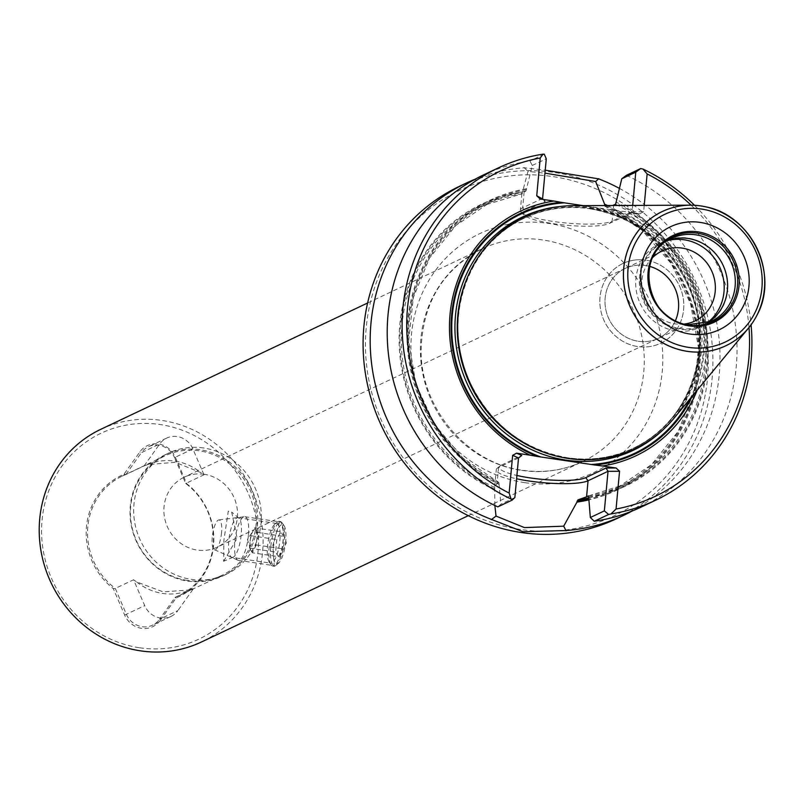 <?xml version="1.0" encoding="UTF-8"?>
<svg xmlns="http://www.w3.org/2000/svg" width="805" height="805" viewBox="0 0 805 805"><rect width="100%" height="100%" fill="white"/><g stroke="black" fill="none" stroke-linecap="round" stroke-linejoin="round"><path stroke-width="0.6" stroke-dasharray="4.03 3.02" d="M256.05 530.143A11.029 3.18 98.5 0 1 256.876 538.696A11.029 3.18 98.5 0 1 254.32 548.849A11.029 3.18 98.5 0 1 250.919 550.459A11.029 3.18 98.5 0 1 250.456 549.362A11.029 3.18 98.5 0 1 250.093 541.906A11.029 3.18 98.5 0 1 252.659 531.753A11.029 3.18 98.5 0 1 253.233 530.747A11.029 3.18 98.5 0 1 256.05 530.143L257.459 532.457L256.302 544.925L252.327 552.773L249.51 548.145L250.667 535.667L254.642 527.828L256.05 530.143M285.715 541.302A19.853 5.716 98.5 0 1 278.51 563.178A19.853 5.716 98.5 0 1 273.499 547.088A19.853 5.716 98.5 0 1 284.095 525.715A19.853 5.716 98.5 0 1 285.715 541.302M270.732 547.098A22.057 6.349 -81.5 0 0 274.264 565.704A22.057 6.349 -81.5 0 0 276.306 564.969A22.057 6.349 -81.5 0 0 284.296 540.668A22.057 6.349 -81.5 0 0 282.505 523.351A22.057 6.349 -81.5 0 0 280.764 522.063A22.057 6.349 -81.5 0 0 270.732 547.098M248.403 535.315A22.057 6.349 98.5 0 1 238.361 560.35A22.057 6.349 98.5 0 1 237.867 560.2A22.057 6.349 98.5 0 1 234.829 541.745A22.057 6.349 98.5 0 1 244.348 516.709A22.057 6.349 98.5 0 1 244.871 516.709A22.057 6.349 98.5 0 1 248.403 535.315M221.556 532.648A15.074 4.337 98.5 0 1 214.361 549.654A15.074 4.337 98.5 0 1 212.289 537.046A15.074 4.337 98.5 0 1 218.789 519.939A15.074 4.337 98.5 0 1 221.556 532.648M278.45 556.668L275.632 552.039L276.789 539.561L280.764 531.723L283.571 536.351L282.414 548.819L278.45 556.668L252.327 552.773M256.302 544.925L282.414 548.819M257.459 532.457L283.571 536.351M254.642 527.828L280.764 531.723M250.667 535.667L276.789 539.561M249.51 548.145L275.632 552.039M160.245 620.373A21.695 20.397 -115.3 0 1 141.469 628.333A21.695 20.397 -115.3 0 1 124.654 615.06L113.274 588.576A67.097 63.092 -115.3 0 1 86.467 526.701A67.097 63.092 -115.3 0 1 123.869 474.387L139.788 451.977A21.695 20.397 -115.3 0 1 158.565 444.008A21.695 20.397 64.7 0 1 175.369 457.28L186.76 483.765A67.097 63.092 -115.3 0 1 213.567 545.649A67.097 63.092 -115.3 0 1 176.164 597.954L160.245 620.373L159.551 619.256A20.226 19.018 -115.3 0 1 152.537 625.163A20.226 19.018 -115.3 0 1 142.052 626.682A20.226 19.018 -115.3 0 1 126.385 614.306L115.296 588.425A66.181 62.227 -115.3 0 1 122.189 476.127A66.181 62.227 -115.3 0 1 125.862 474.537L144.145 465.884A66.181 62.227 -115.3 0 1 147.577 464.656L175.228 462.281L200.888 472.605A66.181 62.227 -115.3 0 1 203.997 474.799L185.714 483.463A66.181 62.227 -115.3 0 1 178.821 595.76A66.181 62.227 -115.3 0 1 175.148 597.34L159.551 619.256L177.885 610.582A20.226 19.018 -115.3 0 1 170.861 616.489A20.226 19.018 -115.3 0 1 160.376 618.009A20.226 19.018 -115.3 0 1 144.709 605.632L133.59 579.761L115.296 588.425M136.699 581.965A55.515 52.204 64.7 0 0 162.65 593.436A55.515 52.204 64.7 0 0 190 589.914L163.204 591.886L136.699 581.965A66.181 62.227 -115.3 0 1 133.59 579.761M518.531 457.965L498.567 467.413A47.243 8.573 -174.7 0 0 497.218 468.228A47.243 8.573 -174.7 0 0 496.272 469.728A47.243 8.573 -174.7 0 0 516.599 478.774M483.453 174.947A183.832 172.854 -115.3 0 1 529.921 160.95L532.266 165.448L525.997 190.896L522.032 193.804A156.261 146.923 64.7 0 0 483.121 205.617A156.261 146.923 64.7 0 0 401.433 346.13A156.261 146.923 64.7 0 0 494.773 487.488L494.723 486.411L497.077 483.473L498.567 467.413L501.424 465.109A44.486 8.07 -174.7 0 0 500.167 465.864A44.486 8.07 -174.7 0 0 516.901 475.463M542.61 198.392L522.646 207.841A47.243 8.573 -174.7 0 0 520.352 210.155A47.243 8.573 -174.7 0 0 521.006 211.796A47.243 8.573 -174.7 0 0 552.854 221.395A47.243 8.573 5.3 0 0 612.142 221.184L613.591 205.496M525.997 190.896A156.261 146.923 64.7 0 0 490.366 202.186L483.121 205.617L522.032 193.804L527.989 171.425L544.945 173.145M616.64 518.672A183.832 172.854 -115.3 0 0 709.909 327.544A183.832 172.854 -115.3 0 0 554.685 172.512A183.832 172.854 64.7 0 0 459.333 186.368M475.061 179.223A183.832 172.854 -115.3 0 1 524.216 167.762L545.227 170.177M139.657 647.773A113.978 107.166 64.7 0 0 257.962 552.27A113.978 107.166 64.7 0 0 160.366 424.567A113.978 107.166 -115.3 0 0 42.061 520.08A113.978 107.166 -115.3 0 0 139.657 647.773M100.806 429.296A117.651 110.627 64.7 0 1 161.835 420.431A117.651 110.627 -115.3 0 1 261.172 519.648A117.651 110.627 -115.3 0 1 201.481 641.977M175.369 457.28L174.554 457.602A20.226 19.018 64.7 0 0 158.887 445.235A20.226 19.018 -115.3 0 0 148.392 446.755A20.226 19.018 -115.3 0 0 141.378 452.662L159.702 443.988A20.226 19.018 -115.3 0 1 166.716 438.081A20.226 19.018 -115.3 0 1 177.211 436.562A20.226 19.018 -115.3 0 1 192.878 448.928L203.997 474.799M147.577 464.656A55.515 52.204 64.7 0 1 174.927 461.134A55.515 52.204 -115.3 0 1 200.888 472.605M269.172 561.991A20.075 5.776 -81.5 0 1 267.995 542.459A20.075 5.776 -81.5 0 1 274.817 524.125A20.075 5.776 -81.5 0 1 275.541 523.663A20.075 5.776 98.5 0 1 276.668 523.461A20.075 5.776 98.5 0 1 279.687 542.278A20.075 5.776 98.5 0 1 271.889 562.967A20.075 5.776 -81.5 0 1 270.752 563.168A20.075 5.776 -81.5 0 1 269.172 561.991L271.003 564.718A22.61 6.51 98.5 0 1 269.675 542.711A22.61 6.51 98.5 0 1 277.363 522.053A22.61 6.51 98.5 0 1 278.178 521.529A22.61 6.51 -81.5 0 1 279.456 521.308L280.935 521.529L279.577 521.741L272.855 545.388L274.264 566.257L275.471 566.026L286.318 542.993L280.935 521.529M232.061 557.392A20.075 5.776 98.5 0 0 233.098 557.241A20.075 5.776 98.5 0 0 233.198 557.201A20.075 5.776 -81.5 0 0 240.765 538.243A20.075 5.776 -81.5 0 0 238.924 518.148A20.075 5.776 -81.5 0 0 237.978 517.696A20.075 5.776 -81.5 0 0 236.841 517.897A20.075 5.776 98.5 0 0 229.043 538.585A20.075 5.776 98.5 0 0 232.061 557.392L270.752 563.168M223.659 561.246L237.113 538.223L231.669 512.071L228.298 511.145L223.911 540.014L223.659 561.246M271.003 564.718A22.61 6.51 98.5 0 0 272.784 566.036A22.61 6.51 98.5 0 0 274.062 565.814A22.61 6.51 -81.5 0 0 282.847 542.5A22.61 6.51 -81.5 0 0 279.456 521.308M203.615 447.983A67.097 63.092 64.7 0 0 168.819 453.034A67.097 63.092 64.7 0 0 134.767 522.797A67.097 63.092 64.7 0 0 191.429 579.389A67.097 63.092 -115.3 0 0 226.225 574.327A67.097 63.092 -115.3 0 0 260.267 504.564A67.097 63.092 -115.3 0 0 203.615 447.983M204.218 474.286A38.7 36.386 64.7 0 0 184.144 477.204A38.7 36.386 64.7 0 0 164.512 517.434A38.7 36.386 64.7 0 0 197.185 550.067A38.7 36.386 -115.3 0 0 217.259 547.159A38.7 36.386 -115.3 0 0 236.891 506.919A38.7 36.386 -115.3 0 0 204.218 474.286M222.583 576.058A67.097 63.092 -115.3 0 0 256.624 506.295A67.097 63.092 -115.3 0 0 199.972 449.703A67.097 63.092 64.7 0 0 165.166 454.765A67.097 63.092 64.7 0 0 131.124 524.528A67.097 63.092 64.7 0 0 187.786 581.109A67.097 63.092 -115.3 0 0 222.583 576.058L226.225 574.327M187.374 580.445A66.181 62.227 -115.3 0 1 131.497 524.629A66.181 62.227 -115.3 0 1 165.075 455.821A66.181 62.227 -115.3 0 1 199.399 450.84A66.181 62.227 64.7 0 1 255.276 506.647A66.181 62.227 64.7 0 1 221.707 575.454A66.181 62.227 64.7 0 1 187.374 580.445M524.136 191.781L522.646 207.841L525.001 210.93A44.486 8.07 -174.7 0 0 523.461 214.653A44.486 8.07 -174.7 0 0 553.458 223.689A44.486 8.07 -174.7 0 0 609.274 223.498L629.591 213.878L632.106 211.735L612.142 221.184L609.274 223.498M573.522 205.678A128.408 120.74 -115.3 0 1 591.504 206.976A128.408 120.74 64.7 0 1 692.713 289.73A128.408 120.74 64.7 0 1 674.087 418.127M494.864 505.48L494.673 489.832A158.203 148.754 -115.3 0 1 399.793 324.667A158.203 148.754 -115.3 0 1 522.314 191.912M494.773 487.488L494.673 489.832M520.493 529.469A180.159 169.392 -115.3 0 1 366.225 327.615A180.159 169.392 -115.3 0 1 553.226 176.647A180.159 169.392 64.7 0 1 707.494 378.501A180.159 169.392 64.7 0 1 520.493 529.469M663.672 241.57A46.509 43.732 -115.3 0 0 640.076 289.921A46.509 43.732 -115.3 0 0 679.35 329.144A46.509 43.732 64.7 0 0 703.469 325.643A46.509 43.732 64.7 0 0 727.066 277.282A46.509 43.732 64.7 0 0 687.802 238.059A46.509 43.732 -115.3 0 0 663.672 241.57L660.05 243.291A46.509 43.732 -115.3 0 1 667.828 240.514M668.2 240.293A45.955 43.218 -115.3 0 0 664.206 241.923A45.955 43.218 -115.3 0 0 640.891 289.709A45.955 43.218 -115.3 0 0 679.692 328.47A45.955 43.218 64.7 0 0 703.53 325.009A45.955 43.218 64.7 0 0 707.323 322.956M660.05 243.291A46.509 43.732 -115.3 0 0 636.453 291.641A46.509 43.732 -115.3 0 0 675.717 330.865A46.509 43.732 64.7 0 0 699.847 327.363A46.509 43.732 64.7 0 0 706.921 323.097M684.481 324.013A38.7 36.386 -115.3 0 1 675.043 323.872A38.7 36.386 64.7 0 1 643.819 296.934A38.7 36.386 64.7 0 1 652.895 257.288M645.338 265.479A38.7 36.386 -115.3 0 1 649.655 266.385A38.7 36.386 64.7 0 0 645.328 265.479A38.7 36.386 64.7 0 0 625.254 268.397A38.7 36.386 64.7 0 0 605.622 308.627A38.7 36.386 64.7 0 0 638.295 341.27A38.7 36.386 64.7 0 0 658.369 338.352A38.7 36.386 -115.3 0 1 638.315 341.26A38.7 36.386 64.7 0 1 605.632 308.627A38.7 36.386 64.7 0 1 625.274 268.387A38.7 36.386 64.7 0 1 645.338 265.479M675.385 320.752A38.7 36.386 -115.3 0 1 658.379 338.342A38.7 36.386 64.7 0 0 675.375 320.752M622.949 263.487A44.124 41.488 -115.3 0 0 600.56 309.362A44.124 41.488 -115.3 0 0 637.822 346.573A44.124 41.488 64.7 0 0 660.694 343.252A44.124 41.488 64.7 0 0 683.073 297.377A44.124 41.488 64.7 0 0 645.821 260.166A44.124 41.488 -115.3 0 1 683.083 297.377A44.124 41.488 -115.3 0 1 660.704 343.242A44.124 41.488 -115.3 0 1 637.822 346.573A44.124 41.488 -115.3 0 1 600.55 309.372A44.124 41.488 -115.3 0 1 622.939 263.497A44.124 41.488 -115.3 0 1 645.821 260.166A44.124 41.488 -115.3 0 0 622.949 263.487L622.939 263.497M756.841 315.419A74.261 69.834 64.7 0 0 705.411 206.774M619.397 188.38A183.832 172.854 -115.3 0 1 719.851 350.356A183.832 172.854 -115.3 0 1 632.136 511.044M523.995 167.541L528.211 171.646M604.525 205.044L604.988 206.15L641.816 230.029L671.149 263.466L690.549 303.737L698.458 347.519L694.222 391.25L678.182 431.339L651.668 464.525L616.831 488.082A156.261 146.923 64.7 0 0 698.519 347.559A156.261 146.923 64.7 0 0 605.179 206.201L612.665 205.506M607.473 205.527A158.203 148.754 -115.3 0 1 699.847 364.695A158.203 148.754 -115.3 0 1 588.777 499.905M588.586 497.772A158.203 148.754 64.7 0 0 707.404 365.601A158.203 148.754 64.7 0 0 616.016 202.085M499.03 482.587L463.026 458.156L434.569 424.507L415.954 384.367L408.668 340.938L413.297 297.719L429.447 258.163L455.851 225.45L490.366 202.186A156.261 146.923 64.7 0 0 408.618 340.978A156.261 146.923 64.7 0 0 498.939 482.587L497.077 483.473M526.44 189.608A157.357 147.959 64.7 0 0 408.517 321.034A157.357 147.959 64.7 0 0 499.17 483.564L499.09 484.429A158.203 148.754 64.7 0 1 407.712 320.913A158.203 148.754 64.7 0 1 526.52 188.742M626.381 175.329A183.832 172.854 -115.3 0 1 736.847 341.572A183.832 172.854 -115.3 0 1 640.76 507.261M497.832 506.878L500.841 504.182L499.09 484.429M644.221 205.366L643.638 211.695L632.106 211.735L632.69 205.416M544.261 154.157L529.921 160.95M532.266 165.448L546.283 158.816M514.858 497.54L500.841 504.182M690.016 398.857A132.473 124.564 64.7 0 0 614.748 210.336L583.192 205.627M614.748 210.336L625.968 211.796A135.25 127.17 64.7 0 1 697.17 390.204M543.657 199.529L545.317 201.32L540.175 199.006M525.001 210.93L545.317 201.32M501.424 465.109L521.741 455.489M643.638 211.695L639.693 213.848L629.591 213.878M639.693 213.848L625.968 211.796M694.504 205.275A183.832 172.854 -115.3 0 1 751.075 324.807M691.082 205.174A180.159 169.392 -115.3 0 1 748.992 327.514M175.148 597.34L193.431 588.686L177.885 610.582M192.878 448.928L174.554 457.602L185.714 483.463M125.862 474.537L141.378 452.662L139.788 451.977M144.145 465.884L159.702 443.988M193.431 588.686A66.181 62.227 -115.3 0 1 190 589.914M185.623 483.352L186.76 483.765M176.164 597.954L175.037 597.461M115.316 588.566L113.274 588.576M123.869 474.387L125.902 474.447M521.65 470.402A117.651 110.627 64.7 0 0 582.669 461.537A117.651 110.627 64.7 0 0 642.36 339.207A117.651 110.627 64.7 0 0 543.023 239.991A117.651 110.627 64.7 0 0 481.994 248.856A117.651 110.627 64.7 0 0 422.303 371.186A117.651 110.627 64.7 0 0 521.65 470.402M524.83 482.658A132.362 124.453 64.7 0 0 662.223 371.749A132.362 124.453 64.7 0 0 548.879 223.448A132.362 124.453 64.7 0 0 411.496 334.367A132.362 124.453 64.7 0 0 524.83 482.658M664.85 428.059A129.142 121.434 64.7 0 0 693.407 296.139A129.142 121.434 64.7 0 0 589.532 207.217A129.142 121.434 64.7 0 0 559.978 206.523M467.685 276.809A127.301 119.704 -115.3 0 1 523.904 218.346A127.301 119.704 -115.3 0 1 589.934 208.747A127.301 119.704 -115.3 0 1 697.422 316.103A127.301 119.704 -115.3 0 1 632.841 448.466A127.301 119.704 -115.3 0 1 566.801 458.065A127.301 119.704 -115.3 0 1 551.978 454.875M567.646 457.824A127.472 119.865 -115.3 0 1 458.488 314.997A127.472 119.865 -115.3 0 1 590.81 208.173A127.472 119.865 -115.3 0 1 699.968 351A127.472 119.865 -115.3 0 1 567.646 457.824M590.548 208.455A127.301 119.704 -115.3 0 1 698.036 315.812A127.301 119.704 -115.3 0 1 633.455 448.174A127.301 119.704 -115.3 0 1 567.424 457.773A127.301 119.704 -115.3 0 1 459.937 350.406A127.301 119.704 -115.3 0 1 524.518 218.054A127.301 119.704 -115.3 0 1 590.548 208.455M703.53 325.009L711.258 321.346A45.955 43.218 -115.3 0 1 687.42 324.807A45.955 43.218 -115.3 0 1 648.619 286.057A45.955 43.218 -115.3 0 1 671.934 238.27L664.206 241.923M494.753 488.967A157.357 147.959 -115.3 0 1 400.598 324.787A157.357 147.959 -115.3 0 1 522.234 192.767M605.591 205.537A157.357 147.959 -115.3 0 1 699.102 363.649A157.357 147.959 -115.3 0 1 588.707 499.06M588.596 497.872A156.261 146.923 64.7 0 0 616.831 488.082L624.076 484.65A156.261 146.923 64.7 0 0 705.824 345.858A156.261 146.923 64.7 0 0 615.493 204.239M588.666 496.906A157.357 147.959 64.7 0 0 706.599 365.48A157.357 147.959 64.7 0 0 615.936 202.951M588.495 495.93A156.261 146.923 64.7 0 0 624.076 484.65L588.465 495.93M618.24 210.83A133.248 125.298 -115.3 0 1 692.179 396.241M124.654 615.06L144.709 605.632M250.456 549.362L247.457 539.4L253.233 530.747M278.51 563.178L276.306 564.969M238.361 560.35L274.264 565.704M214.361 549.654L237.867 560.2M218.789 519.939L244.348 516.709M244.871 516.709L280.764 522.063M284.095 525.715L282.505 523.351M170.861 616.489L152.537 625.163M500.167 465.864L497.218 468.228M521.902 193.462L520.352 210.155M468.279 515.683L582.669 461.537C563.731 470.382 543.667 473.29 522.475 470.261C467.433 463.418 420.462 408.145 421.106 350.276C422.454 303.183 442.75 269.383 481.994 248.856L367.603 303.002M237.978 517.696L276.668 523.461M238.924 518.148L231.669 512.071M165.166 454.765L168.819 453.034M122.189 476.127L165.075 455.821M523.461 214.653L521.006 211.796M589.834 208.767C633.193 216.575 665.343 240.937 686.293 281.871C717.154 342.739 691.435 422.695 632.841 448.466L633.455 448.174C612.645 457.874 590.679 461.064 567.525 457.753C523.612 449.804 491.241 424.99 470.442 383.311C440.506 322.584 466.407 243.643 524.518 218.054L523.904 218.346C544.703 208.646 566.68 205.456 589.834 208.767M494.723 486.411L496.272 469.728M703.469 325.643L699.847 327.363M695.107 320.954L217.259 547.159M625.254 268.397L184.144 477.204M662.002 251.009L625.274 268.387M166.716 438.081L148.392 446.755M178.821 595.76L221.707 575.454M272.784 566.036L274.264 566.257M274.817 524.125L277.363 522.053M233.098 557.241L223.528 561.306"/><path stroke-width="1.21" d="M516.599 478.774A47.243 8.573 -174.7 0 0 528.774 480.967A47.243 8.573 -174.7 0 0 588.063 480.756L586.573 496.816L588.435 495.94A156.261 146.923 64.7 0 0 588.495 495.93M516.901 475.463A44.486 8.07 -174.7 0 0 529.871 477.868A44.486 8.07 -174.7 0 0 585.698 477.667L606.014 468.057L608.027 471.307L588.063 480.756L585.698 477.667M607.473 205.527A158.203 148.754 -115.3 0 0 604.605 204.178L595.67 181.517L544.945 173.145M466.437 183.007L459.333 186.368A183.832 172.854 64.7 0 0 366.074 377.495A183.832 172.854 64.7 0 0 521.288 532.528A183.832 172.854 -115.3 0 0 616.64 518.672L623.734 515.311A183.832 172.854 -115.3 0 1 565.955 530.555L522.988 531.723L491.593 519.477A183.832 172.854 -115.3 0 1 370.702 354.643A183.832 172.854 -115.3 0 1 466.437 183.007A183.832 172.854 -115.3 0 1 475.061 179.223M545.227 170.177L598.578 178.841A183.832 172.854 -115.3 0 1 619.397 188.38M468.279 515.683L201.481 641.977A117.651 110.627 -115.3 0 1 140.462 650.842A117.651 110.627 64.7 0 1 41.115 551.626A117.651 110.627 64.7 0 1 100.806 429.296L367.603 303.002M690.408 205.174A74.261 69.834 -115.3 0 0 623.412 273.539A74.261 69.834 -115.3 0 0 687.309 351.362A74.261 69.834 64.7 0 0 748.57 328.038L674.087 418.127A128.408 120.74 64.7 0 1 568.179 458.448A128.408 120.74 -115.3 0 1 457.693 323.882A128.408 120.74 -115.3 0 1 573.522 205.678L690.408 205.174A74.261 69.834 -115.3 0 1 700.803 205.919A74.261 69.834 64.7 0 1 705.401 206.764A74.261 69.834 64.7 0 1 705.411 206.774A74.241 69.804 64.7 0 0 700.833 205.929A74.241 69.804 64.7 0 0 623.774 268.146A74.241 69.804 64.7 0 0 687.349 351.322A74.241 69.804 64.7 0 0 756.851 315.409A74.261 69.834 64.7 0 0 756.841 315.419A74.241 69.804 64.7 0 0 705.432 206.774L705.401 206.764M588.777 499.905A158.203 148.754 -115.3 0 1 576.964 502.099L563.701 526.178L524.447 527.587L496.011 516.086L494.864 505.48M707.323 322.956A45.955 43.218 64.7 0 0 726.392 274.978A45.955 43.218 64.7 0 0 688.044 238.461A45.955 43.218 -115.3 0 0 668.2 240.293M706.921 323.097A46.509 43.732 64.7 0 0 722.477 274.726A46.509 43.732 64.7 0 0 684.169 239.779A46.509 43.732 -115.3 0 0 667.828 240.514M652.895 257.288A38.7 36.386 64.7 0 1 662.002 251.009A38.7 36.386 64.7 0 1 682.066 248.091A38.7 36.386 -115.3 0 1 714.749 280.724A38.7 36.386 -115.3 0 1 695.107 320.954A38.7 36.386 -115.3 0 1 684.481 324.013M649.655 266.385A38.7 36.386 -115.3 0 1 675.385 320.752A38.7 36.386 64.7 0 0 649.645 266.395M688.738 325.119A46.952 44.144 -115.3 0 1 648.528 272.513A46.952 44.144 -115.3 0 1 697.261 233.168A46.952 44.144 64.7 0 1 737.471 285.775A46.952 44.144 64.7 0 1 688.738 325.119M697.925 231.86A48.008 45.14 -115.3 0 1 739.04 285.654A48.008 45.14 -115.3 0 1 689.201 325.884A48.008 45.14 64.7 0 1 648.095 272.1A48.008 45.14 64.7 0 1 697.925 231.86M748.57 328.038A74.261 69.834 64.7 0 0 756.841 315.429L756.841 315.429C779.653 274.616 751.427 214.995 705.432 206.774M632.136 511.044A183.832 172.854 -115.3 0 1 623.734 515.311M595.499 181.678L598.749 178.69M586.573 496.816L577.93 499.885L576.964 502.099M604.605 204.178L605.179 206.201M563.56 525.917L566.086 530.817M496.272 515.884L491.332 519.668M751.075 324.807A183.832 172.854 -115.3 0 1 655.662 500.207L640.76 507.261A183.832 172.854 -115.3 0 1 594.291 521.258L590.337 517.524L588.666 496.906M632.69 205.416L635.779 172.159L621.762 178.791L615.936 202.951L615.493 204.239L612.665 205.506M621.762 178.791L626.381 175.329L640.72 168.537L635.779 172.159M518.531 457.965L512.654 455.328L516.599 453.175L521.741 455.489L518.531 457.965L514.858 497.54L512.171 500.086L497.832 506.878A183.832 172.854 -115.3 0 1 387.376 340.636A183.832 172.854 -115.3 0 1 483.453 174.947L498.355 167.893A183.832 172.854 -115.3 0 1 543.033 154.157L540.236 158.011L536.734 195.756L543.657 199.529M590.337 517.524L604.354 510.883L608.63 514.476L594.291 521.258M604.354 510.883L608.027 471.307L619.558 471.267L616.117 468.017L606.014 468.057M542.61 198.392L546.283 158.816L544.261 154.157L543.033 154.157M692.179 396.241A133.248 125.298 -115.3 0 1 594.664 464.998L537.468 456.465A133.248 125.298 -115.3 0 1 451.645 314.836A133.248 125.298 -115.3 0 1 561.045 202.297L564.446 202.84A132.473 124.564 64.7 0 0 452.329 314.966A132.473 124.564 64.7 0 0 540.859 457.009M583.192 205.627L564.446 202.84M537.468 456.465L530.314 455.228A135.25 127.17 64.7 0 1 450.045 314.413A135.25 127.17 64.7 0 1 553.9 201.049L561.045 202.297M594.664 464.998L602.392 465.974A135.25 127.17 64.7 0 0 697.17 390.204M616.117 468.017L602.392 465.974M530.314 455.228L516.599 453.175M553.9 201.049L540.175 199.006L536.734 195.756M512.654 455.328L509.152 493.073A180.159 169.392 -115.3 0 1 407.511 308.074A180.159 169.392 -115.3 0 1 540.236 158.011M512.171 500.086L511.044 499.03L509.152 493.073M748.992 327.514A180.159 169.392 -115.3 0 1 616.056 509.012L610.985 513.932L608.63 514.476M616.056 509.012L619.558 471.267M640.72 168.537L642.984 169.06L647.14 173.95L644.221 205.366M511.044 499.03A183.832 172.854 -115.3 0 1 402.238 332.636A183.832 172.854 -115.3 0 1 498.355 167.893M642.984 169.06A183.832 172.854 -115.3 0 1 694.504 205.275M655.662 500.207A183.832 172.854 -115.3 0 1 610.985 513.932M647.14 173.95A180.159 169.392 -115.3 0 1 691.082 205.174M559.978 206.523A129.142 121.434 64.7 0 0 454.966 330.785A129.142 121.434 64.7 0 0 566.076 460.128A129.142 121.434 64.7 0 0 664.85 428.059M551.978 454.875A127.301 119.704 -115.3 0 1 467.685 276.809M671.934 238.27A45.955 43.218 -115.3 0 1 695.772 234.808A45.955 43.218 -115.3 0 1 734.573 273.569A45.955 43.218 -115.3 0 1 711.258 321.346L688.044 324.707C645.912 321.125 633.807 252.951 671.934 238.27M700.169 222.401A56.984 53.583 64.7 0 0 641.011 270.158A56.984 53.583 64.7 0 0 689.815 334.005A56.984 53.583 64.7 0 0 748.962 286.248A56.984 53.583 64.7 0 0 700.169 222.401M701.407 209.028A70.649 66.423 64.7 0 0 628.081 268.226A70.649 66.423 64.7 0 0 688.567 347.378A70.649 66.423 64.7 0 0 761.902 288.18A70.649 66.423 64.7 0 0 701.407 209.028M604.525 205.044A157.357 147.959 -115.3 0 1 605.591 205.537M588.707 499.06A157.357 147.959 -115.3 0 1 577.044 501.243M577.93 499.885A156.261 146.923 64.7 0 0 588.596 497.872M591.162 464.505A132.473 124.564 64.7 0 0 690.016 398.857"/></g></svg>
